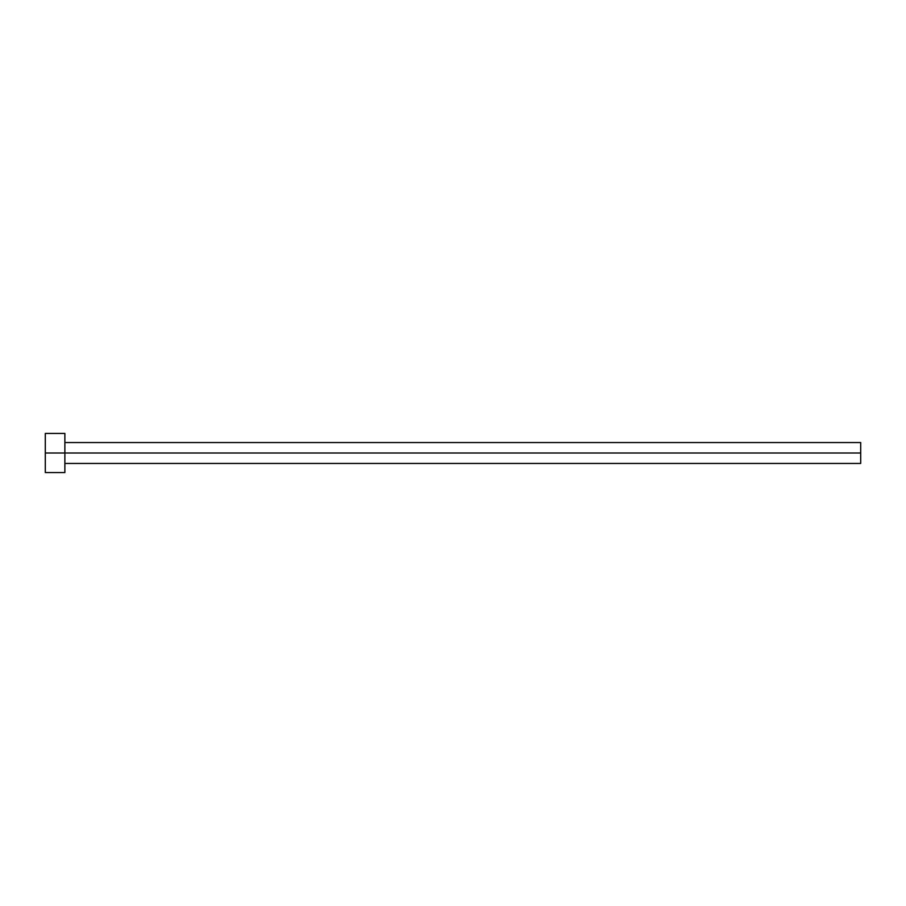 <?xml version="1.0" encoding="UTF-8"?>
<svg xmlns="http://www.w3.org/2000/svg" width="906" height="906" viewBox="0 0 906 906"><rect width="100%" height="100%" fill="white"/><g stroke="black" fill="none" stroke-linecap="round" stroke-linejoin="round"><path stroke-width="1.36" d="M45.3 472.57L45.3 433.43L45.3 453L860.7 453L860.7 463.442L860.7 453L45.3 453L45.3 472.57L64.87 472.57L64.87 433.43L64.87 472.57M860.7 453L860.7 442.558L860.7 453M64.87 463.442L860.7 463.442M45.3 433.43L64.87 433.43M64.87 442.558L860.7 442.558"/></g></svg>
